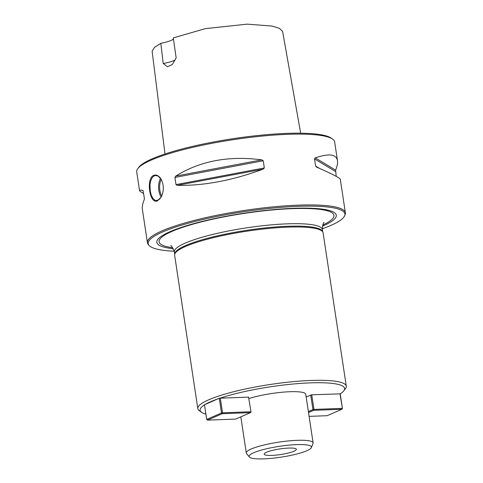 <?xml version="1.0" encoding="UTF-8"?>
<svg xmlns="http://www.w3.org/2000/svg" width="483" height="483" viewBox="0 0 483 483"><rect width="100%" height="100%" fill="white"/><g stroke="black" fill="none" stroke-linecap="round" stroke-linejoin="round"><path stroke-width="0.72" d="M218.877 398.553A73.072 12.691 171.4 0 0 204.901 404.627L219.27 398.221L248.546 397.135L251.003 411.896L248.546 397.135M293.972 451.231A16.265 2.826 -8.6 0 1 276.089 455.107A16.265 2.826 -8.6 0 1 264.195 454.171A16.265 2.826 -8.6 0 1 279.85 448.942A16.265 2.826 -8.6 0 1 296.357 449.305A16.265 2.826 -8.6 0 1 293.972 451.231M306.82 450.754A31.528 5.476 -8.6 0 1 273.71 458.113A31.528 5.476 -8.6 0 1 249.343 456.978A31.528 5.476 -8.6 0 1 279.458 446.322A31.528 5.476 -8.6 0 1 311.372 447.596A31.528 5.476 -8.6 0 1 306.82 450.754M143.644 193.49C140.994 192.035 139.623 191.051 139.539 190.531L136.713 171.87A100.096 17.388 -8.6 0 1 137.806 168.597L138.844 167.233A98.846 17.171 -8.6 0 1 152.284 158.768A98.846 17.171 -8.6 0 1 252.476 136.097A98.846 17.171 -8.6 0 1 331.247 138.138L332.648 139.134A100.096 17.388 -8.6 0 1 334.659 141.93L337.478 160.597C337.846 163.067 337.225 166.249 335.631 170.149L336.204 176.355M174.254 251.226A99.474 17.279 -8.6 0 1 148.975 245.316A99.474 17.279 -8.6 0 1 243.975 211.693A99.474 17.279 -8.6 0 1 344.663 215.726A99.474 17.279 -8.6 0 1 330.3 225.676A99.474 17.279 -8.6 0 1 322.264 228.845M148.975 245.316L148.203 244.368A100.096 17.388 -8.6 0 1 147.424 242.695A100.096 17.388 -8.6 0 1 162.125 230.85A100.096 17.388 -8.6 0 1 272.152 206.978A100.096 17.388 -8.6 0 1 345.369 212.755A100.096 17.388 -8.6 0 1 345.122 214.585L344.663 215.726M139.539 190.531C139.472 190.054 140.565 190.012 142.811 190.411L142.944 190.459M143.04 190.544L144.381 198.356L144.218 199.696C142.618 203.591 142.002 206.772 142.364 209.242L147.424 242.695M175.806 176.072C200.095 160.93 228.743 155.526 261.75 159.855L263.241 160.773L264.328 167.951L263.157 169.141C232.516 180.455 203.868 185.864 177.213 185.357L176.005 184.615L174.924 177.436L175.806 176.072L261.75 159.855M345.369 212.755L340.31 179.308C339.851 177.907 331.966 173.856 316.661 167.16L315.616 166.049L314.53 158.871L315.254 157.875C328.845 153.232 336.253 154.137 337.478 160.597M153.739 175.371C156.383 174.417 158.835 175.679 161.093 179.169C164.039 185.134 164.063 191.093 161.165 197.046L157.573 200.717C149.748 205.257 145.679 178.348 153.739 175.371L154.234 175.848L152.248 177.478L150.515 181.373L149.971 185.019L150.237 190.827L150.992 194.214C151.499 195.108 150.322 193.918 153.129 198.646C156.1 201.079 153.697 199.829 156.558 200.53C161.093 198.688 158.768 199.793 161.195 196.986M137.806 168.597A100.096 17.388 -8.6 0 1 151.414 160.024A100.096 17.388 -8.6 0 1 252.875 137.069A100.096 17.388 -8.6 0 1 332.648 139.134M161.117 179.211C155.629 173.669 159.1 176.766 155.647 175.522L154.234 175.848M163.339 188.485A5.005 2.699 87.9 0 1 163.302 186.746M163.302 186.764A5.005 2.699 -92.1 0 0 163.339 188.467M322.415 226.177A90.744 15.764 171.4 0 0 322.952 225.947A90.744 15.764 171.4 0 0 303.451 208.119A90.744 15.764 171.4 0 0 185.357 226.092A90.744 15.764 171.4 0 0 173.319 248.727M306.162 396.966L311.746 394.792L340.159 393.85A73.072 12.691 171.4 0 0 343.805 390.807L345.466 388.622A75.07 13.041 171.4 0 0 346.287 386.171L323.097 232.842A75.07 13.041 171.4 0 0 322.922 232.245L322.535 231.375A74.823 12.999 171.4 0 0 246.789 230.306A74.823 12.999 171.4 0 0 174.737 253.726L174.629 254.674A75.07 13.041 171.4 0 0 174.641 255.296L197.831 408.624A75.07 13.041 171.4 0 0 199.334 410.725L201.568 412.319A73.072 12.691 171.4 0 0 205.897 414.13M322.922 232.245A75.07 13.041 171.4 0 0 246.916 231.17A75.07 13.041 171.4 0 0 174.629 254.674M346.287 386.171A75.07 13.041 171.4 0 0 270.106 384.504A75.07 13.041 171.4 0 0 197.831 408.624M204.496 404.875A73.072 12.691 171.4 0 0 201.568 412.319M207.436 420.138L235.668 419.087L250.478 412.651L222.246 413.702L207.436 420.138L206.694 419.425L204.46 404.657L204.901 404.627M343.805 390.807A73.072 12.691 171.4 0 0 303.879 383.182A73.072 12.691 171.4 0 0 219.56 398.324M311.372 447.596L313.02 443.503A33.78 5.868 171.4 0 0 313.105 442.887L305.757 394.297A33.78 5.868 171.4 0 0 284.898 392.009A33.78 5.868 171.4 0 0 248.98 398.535M175.021 60.109A17.515 3.043 -8.6 0 1 163.218 63.533L167.486 66.763L172.34 64.468L176.168 57.906L173.27 37.897L205.347 28.636L247.193 24.15L272.098 26.082L279.391 28.328L282.615 31.455L300.668 133.187M164.999 153.986L152.127 51.21L154.469 47.4L160.821 43.307A17.515 3.043 171.4 0 0 173.427 38.954M160.821 43.307L163.218 63.533M313.105 442.887A33.78 5.868 171.4 0 0 278.824 442.138A33.78 5.868 171.4 0 0 246.3 452.988A33.78 5.868 171.4 0 0 246.559 453.555L249.343 456.978M220.314 398.179L222.53 412.796L250.755 411.751L250.478 412.651L251.003 411.896M206.694 419.425L221.504 412.989L219.27 398.221M221.504 412.989L222.53 412.796L222.246 413.702L221.504 412.989M340.213 393.82L342.435 408.509L339.978 393.742M311.746 394.792L313.962 409.409L342.187 408.364L341.91 409.264L313.678 410.309L308.516 412.554M308.371 411.588L312.936 409.602L310.726 394.985M312.936 409.602L313.962 409.409L313.678 410.309L312.936 409.602M309.096 416.364L327.1 415.7L341.91 409.264L342.435 408.509M263.241 160.773L174.924 177.436M264.328 167.951L176.005 184.615M263.157 169.141L177.213 185.357M335.631 170.149L315.254 157.875M335.468 171.489L314.53 158.871M319.613 168.458L315.616 166.049M161.141 197.082A12.51 6.744 87.9 0 1 160.573 178.42M161.237 179.422A11.761 6.339 -92.1 0 0 161.708 195.965M322.722 225.042A88.425 15.359 171.4 0 0 301.326 208.451A88.425 15.359 171.4 0 0 188.219 225.555A88.425 15.359 171.4 0 0 172.691 247.731M324.087 222.603L324.093 222.597C323.399 222.174 322.819 224.486 322.342 229.534A74.823 12.999 171.4 0 0 246.421 227.867A74.823 12.999 171.4 0 0 174.381 251.909C172.413 247.199 171.169 245.165 170.662 245.799M322.668 231.665L322.342 229.534M174.701 254.04L174.381 251.909M246.3 452.988L240.83 416.847"/></g></svg>
